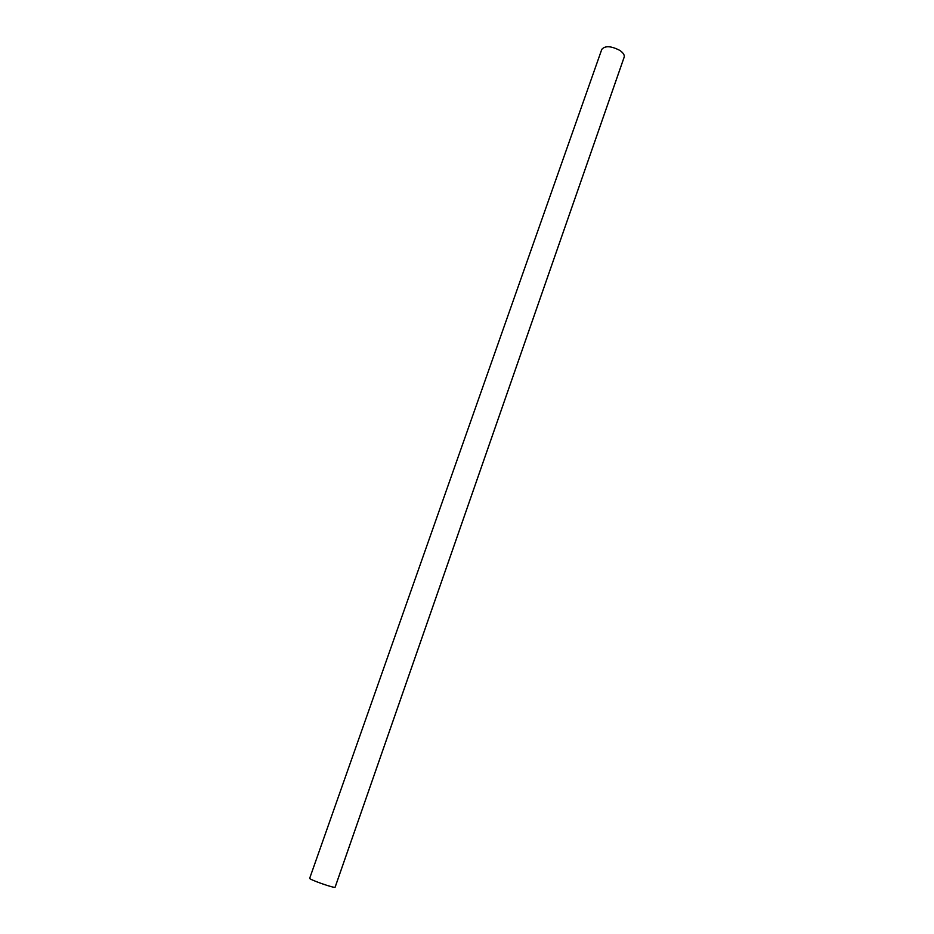 <?xml version="1.0" encoding="UTF-8"?>
<svg xmlns="http://www.w3.org/2000/svg" width="934" height="934" viewBox="0 0 934 934"><rect width="100%" height="100%" fill="white"/><g stroke="black" fill="none" stroke-linecap="round" stroke-linejoin="round"><path stroke-width="1.4" d="M619.767 50.378C623.071 52.643 624.566 54.826 624.239 56.927L335.096 887.23C334.489 888.479 308.57 879.338 309.691 878.275L601.788 49.362C605.104 45.568 611.093 45.906 619.767 50.378M624.145 57.207L335.143 887.125M335.096 887.23L624.239 56.927M335.504 886.109L624.145 57.243"/></g></svg>
